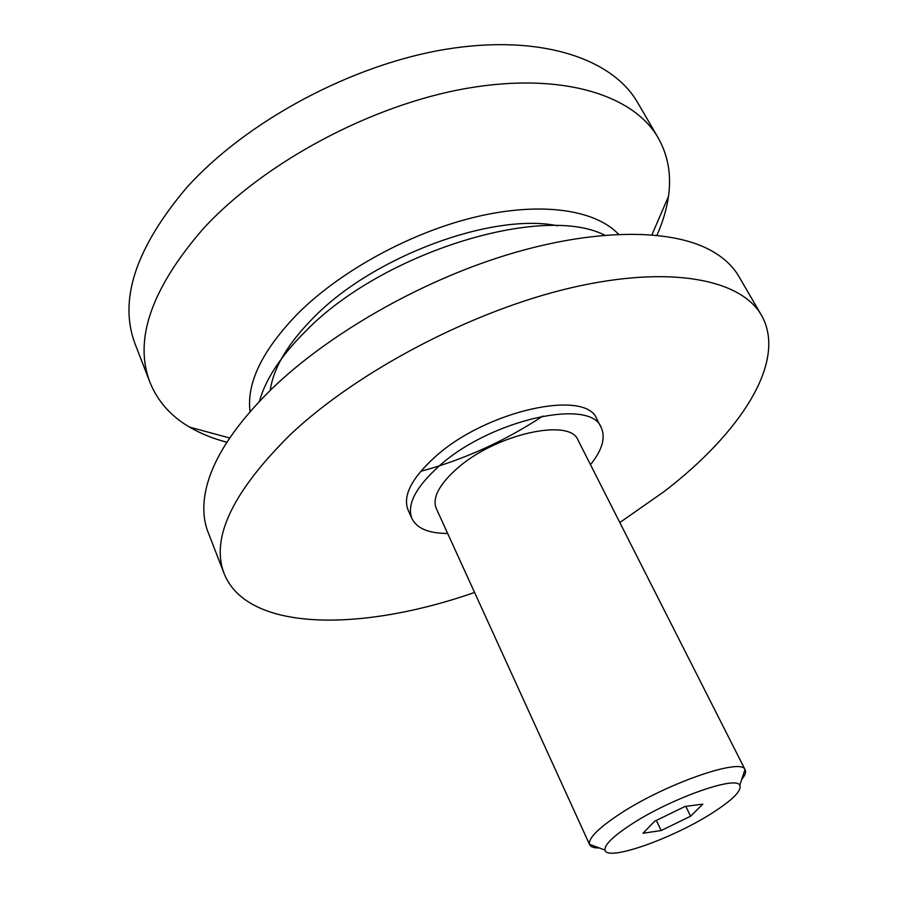 <?xml version="1.0" encoding="UTF-8"?>
<svg xmlns="http://www.w3.org/2000/svg" width="898" height="898" viewBox="0 0 898 898"><rect width="100%" height="100%" fill="white"/><g stroke="black" fill="none" stroke-linecap="round" stroke-linejoin="round"><path stroke-width="1.35" d="M599.28 847.948C593.948 848.049 590.749 846.982 589.66 844.749L589.503 844.333C588.269 838.373 598.113 828.416 619.025 814.486C664.194 784.291 741.018 757.452 744.981 769.507L745.205 769.889C746.272 772.123 745.104 775.3 741.714 779.408M589.66 844.749L436.248 508.425C432.118 497.862 439.111 484.516 457.217 468.408C495.73 434.037 570.264 417.637 578.065 440.177L745.205 769.889M631.025 824.555C670.076 798.771 736.057 775.344 739.784 785.234C742.029 790.588 732.723 799.927 711.856 813.251C672.131 838.777 606.756 861.833 605.039 850.08C604.219 844.996 612.874 836.487 631.025 824.555M226.925 442.231C213.039 438.628 200.557 433.566 189.467 427.066C170.788 416.122 157.644 401.26 150.022 382.458C133.555 339.915 151.302 288.662 203.24 228.721C263.877 162.617 371.099 105.066 466.354 88.431C561.789 71.728 633.752 94.986 658.2 137.888C668.134 155.578 671.547 175.121 668.449 196.539C666.619 209.268 662.78 222.176 656.932 235.287M150.022 382.458L135.329 344.551C118.379 300.718 135.317 248.623 186.122 188.266C245.48 121.769 351.152 64.813 445.666 49.311C540.371 33.754 612.526 58.55 637.737 102.754L658.2 137.888M250.071 411.632C246.366 382.952 262.351 350.186 298.035 313.357C341.442 270.175 412.137 231.785 477.13 216.598C542.19 201.444 595.565 209.919 618.576 234.277M270.197 390.394C273.486 367.63 288.101 343.216 314.053 317.117C373.961 255.964 493.024 212.332 557.68 225.802M474.582 592.444C363.118 631.462 247.904 632.574 224.219 573.811L208.022 532.02C203.386 520.223 202.589 506.629 205.62 491.251C211.793 460.551 233.66 426.595 271.218 389.395C327.467 334.808 417.963 282.511 504.934 255.526C591.984 228.608 667.977 228.35 708.544 249.206C722.452 256.435 732.577 265.539 738.908 276.528L761.448 315.254C787.894 361.501 739.862 433.644 663.858 491.745L619.822 522.546M259.421 401.327C265.595 379.113 281.063 355.675 305.825 331.014C382.436 252.17 542.886 203.375 604.691 235.164M224.219 573.811C210.401 538.396 232.447 492.003 290.346 434.598C357.741 370.975 472.898 310.495 571.689 287.663C670.694 264.73 741.243 279.502 761.448 315.254M447.664 533.434C428.874 533.457 416.975 528.529 411.969 518.629C406.525 504.766 415.673 487.154 439.425 465.793C490.779 419.501 591.007 397.578 601.2 427.549C605.802 437.652 602.232 450.033 590.502 464.693M411.969 518.629L408.051 509.884C402.551 495.876 411.61 478.174 435.249 456.768C486.357 410.364 586.45 388.778 596.811 419.04L601.2 427.549M690.596 816.226L661.164 830.549L643.013 833.243L654.642 821.243L685.051 806.449L702.831 804.137L690.596 816.226L685.791 806.348M661.164 830.549L656.337 820.424M542.931 416.021C504.71 441.176 463.963 459.619 420.668 471.349M739.784 785.234L744.981 769.507M651.914 234.816L668.449 196.539M229.697 438.011L189.467 427.066M605.039 850.08L589.503 844.333"/></g></svg>
